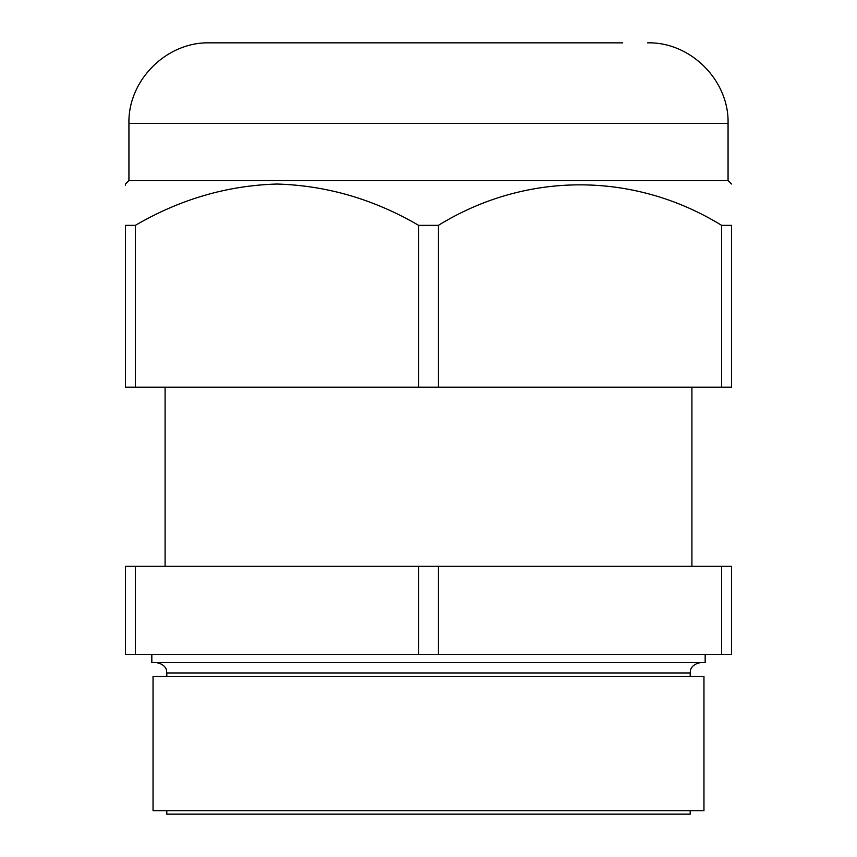 <?xml version="1.0" encoding="UTF-8"?>
<svg xmlns="http://www.w3.org/2000/svg" width="857" height="857" viewBox="0 0 857 857"><rect width="100%" height="100%" fill="white"/><g stroke="black" fill="none" stroke-linecap="round" stroke-linejoin="round"><path stroke-width="1.29" d="M705.172 654.384L705.172 662.643L151.828 662.643L151.828 654.384M690.196 810.711L690.196 814.15L166.804 814.15L166.804 810.711M703.961 676.419L153.039 676.419L153.039 810.711L703.961 810.711L703.961 676.419M135.363 566.231L125.486 566.231L125.486 654.384L135.363 654.384L135.363 566.231L418.634 566.231L418.634 654.384L135.363 654.384M438.366 566.231L721.637 566.231L721.637 654.384L438.366 654.384L438.366 566.231L418.634 566.231M721.637 654.384L731.514 654.384L731.514 566.231L721.637 566.231M438.366 654.384L418.634 654.384M128.936 180.581L128.936 123.419L728.064 123.419L728.064 180.581L128.936 180.581L125.486 184.03L125.486 185.198M418.634 225.348L418.634 387.182L135.363 387.182L135.363 225.348C180.002 199.285 227.212 185.508 276.993 184.03C326.796 185.519 374.006 199.295 418.634 225.348L438.366 225.348C525.427 171.743 633.152 170.939 721.637 225.348L731.514 225.348C731.514 171.346 731.514 171.346 731.514 225.348C731.514 171.346 731.514 171.346 731.514 225.348L731.514 387.182L438.366 387.182L438.366 225.348M128.936 123.419C127.822 80.376 166.451 41.747 209.504 42.85L622.707 42.85M721.637 387.182L721.637 225.348M135.363 225.348L125.486 225.348C125.486 171.346 125.486 171.346 125.486 225.348L125.486 387.182L135.363 387.182M418.634 387.182L438.366 387.182M234.293 42.85L596.686 42.85M690.196 676.419L690.196 672.97L166.804 672.97L166.558 670.72C166.783 671.47 166.408 664.314 156.477 662.643M691.91 387.182L691.91 566.231M165.09 387.182L165.09 566.231M166.804 672.97L166.804 676.419M690.196 672.97L690.442 670.72C690.217 671.47 690.592 664.314 700.523 662.643M728.064 180.581L731.514 184.03M728.064 123.419C729.178 80.376 690.549 41.747 647.496 42.85"/></g></svg>
